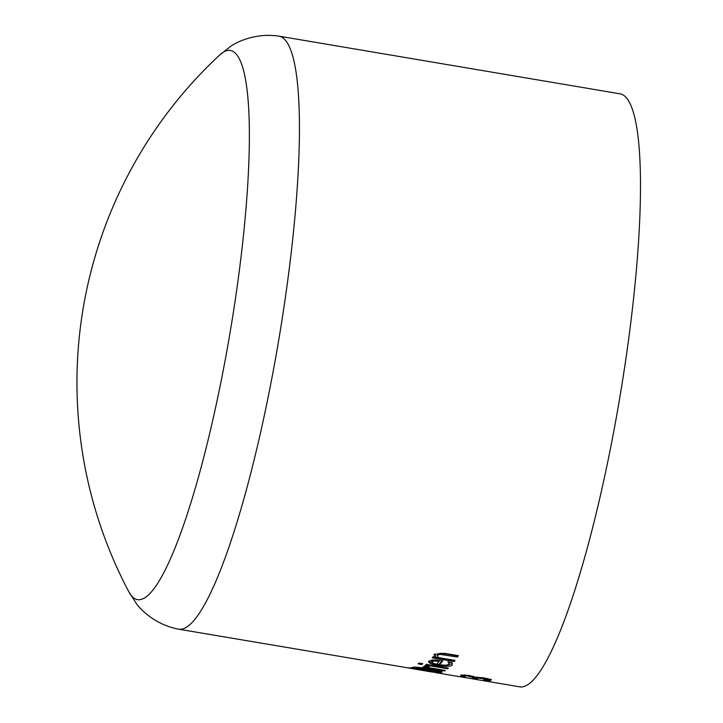 <?xml version="1.0" encoding="UTF-8"?>
<svg xmlns="http://www.w3.org/2000/svg" width="723" height="723" viewBox="0 0 723 723"><rect width="100%" height="100%" fill="white"/><g stroke="black" fill="none" stroke-linecap="round" stroke-linejoin="round"><path stroke-width="1.08" d="M474.125 676.674L473.113 676.511M491.233 679.358L487.781 679.539M463.931 675.436L461.31 674.993M464.184 674.767L464.311 675.219M487.745 680.56L483.597 679.855A300.732 50.456 -80.4 0 0 483.651 679.846L487.618 679.801L486.832 679.141L476.132 677.867A300.732 50.456 99.6 0 1 475.815 677.993L472.571 677.442A300.732 50.456 -80.4 0 0 472.815 677.352L465.585 675.616L463.994 675.77L465.223 676.665A300.732 50.456 99.6 0 1 465.178 676.674L461.03 675.978L460.668 675.165L469.435 675.517L474.912 677.18L483.66 677.84L489.742 679.24L491.044 680.352L487.745 680.56L487.935 679.566M486.832 679.141L486.95 678.481M487.618 679.801L487.944 678.671M475.815 677.993L475.969 677.153M472.815 677.352L473.176 676.204M460.668 675.165L461.03 675.978L461.211 675.011M464.157 674.911L464.13 676.222M432.553 672.092L411.595 668.558M178.671 629.191A300.732 50.456 -80.4 0 0 273.637 368.829A300.732 50.456 -80.4 0 0 278.933 36.15C252.2 32.074 231.667 45.151 230.004 46.878L219.431 55.219A278.463 46.715 99.6 0 1 219.431 55.219A278.463 46.715 99.6 0 1 225.468 358.572A278.463 46.715 99.6 0 1 128.748 591.631L135.987 602.982C136.999 605.16 152.083 624.256 178.671 629.191L436.24 672.643M419.412 669.715L407.889 667.799A300.732 50.456 -80.4 0 0 408.667 667.754L419.882 669.688A300.732 50.456 99.6 0 1 419.412 669.715L419.43 669.615M440.108 672.779L410.881 667.844A300.732 50.456 -80.4 0 0 412.318 667.456L414.966 667.058L420.949 667.681L426.407 669.127L434.894 669.841L440.903 671.269L441.663 672.354A300.732 50.456 99.6 0 1 440.108 672.779L440.289 671.784L438.635 671.504M442.087 672.047L441.663 672.354L441.789 671.685M441.437 671.495A299.729 50.285 99.6 0 1 440.289 671.784M426.841 669.516L424.618 669.137M415.038 667.519L413.167 667.202M426.706 670.23L437.505 672.056A300.732 50.456 -80.4 0 0 438.093 671.884L438.12 671.188L434.27 670.275L427.528 669.977A300.732 50.456 99.6 0 1 426.706 670.23L426.895 669.236A299.729 50.285 99.6 0 0 427.32 669.109M429.263 669.715L429.363 669.164M438.093 671.884L438.246 670.501M414.912 668.233L423.461 669.679A300.732 50.456 -80.4 0 0 424.284 669.426L420.714 668.151L415.608 668.025A300.732 50.456 99.6 0 1 414.912 668.233L415.092 667.239A299.729 50.285 99.6 0 0 415.662 667.067M417.37 667.763L417.478 667.193M424.284 669.426L424.265 668.368M426.651 667.32L424.69 665.82L425.115 665.594L428.956 666.245A300.732 50.456 99.6 0 1 428.92 666.272L428.341 666.57L429.751 667.844L445.314 670.474A300.732 50.456 99.6 0 1 444.573 670.953L422.639 667.239A300.732 50.456 -80.4 0 0 423.38 666.769L426.651 667.32L426.832 666.308L425.422 665.648M428.45 667.184L426.724 666.895M444.573 670.953L444.681 670.366M447.546 668.775L425.612 665.07A300.732 50.456 -80.4 0 0 426.389 664.383L448.323 668.097A300.732 50.456 99.6 0 1 447.546 668.775L447.691 667.989M418.075 663.85A300.732 50.456 -80.4 0 0 418.96 663.072L422.792 663.723A300.732 50.456 99.6 0 1 421.916 664.491L418.075 663.85M421.916 664.491L422.078 663.597M432.788 663.199L428.838 661.165L432.688 659.936L442.765 660.858A300.732 50.456 99.6 0 1 439.376 664.717C446.01 665.512 449.164 665.377 448.838 664.329L448.884 662.982L447.844 661.916A300.732 50.456 -80.4 0 0 447.889 661.861L451.92 662.539L452.39 663.669L445.946 665.259M439.403 664.591L436.683 664.121M452.264 663.813L452.074 664.862C452.137 666.443 447.555 666.642 438.31 665.476C431.306 664.338 428.143 662.91 428.82 661.193L428.549 661.69M442.187 660.759A299.729 50.285 99.6 0 1 439.566 663.678L439.376 664.717M448.838 664.329L449.055 662.051M449.037 663.28L449.073 661.934M434.442 660.976L431.613 662.096L432.002 660.714L434.631 659.927L434.442 660.976L439.132 661.391L439.322 660.334L434.631 659.927M432.002 660.714L432.571 663.099L436.556 664.247A300.732 50.456 -80.4 0 0 439.132 661.391M435.589 657.108L434.125 654.36L444.112 653.258L458.346 655.662A300.732 50.456 99.6 0 1 457.442 657.044L457.641 655.951L445.133 653.836L440.063 653.267L437.596 654.207L437.252 655.616L438.698 657.632L455.083 660.397A300.732 50.456 99.6 0 1 454.225 661.545L432.291 657.84A300.732 50.456 -80.4 0 0 433.149 656.692L435.589 657.108L435.788 656.032L434.161 654.306M457.442 657.044L439.855 654.351L437.397 655.291L437.596 654.207M433.908 654.839L434.125 654.36M454.225 661.545L454.424 660.479L433.023 656.864M468.712 678.219L455.978 676.068A300.732 50.456 -80.4 0 0 456.638 676.141L519.72 686.85A300.732 50.456 99.6 0 0 523.786 686.597A300.732 50.456 99.6 0 0 614.686 426.489A300.732 50.456 99.6 0 0 619.982 93.809L278.933 36.15M475.255 679.231L471.703 678.635A300.732 50.456 -80.4 0 0 473.692 678.454L477.243 679.051A300.732 50.456 99.6 0 1 475.255 679.231L475.354 678.734M128.748 591.631L128.748 591.631A447.483 447.483 0 0 1 219.421 55.237M482.593 678.219L482.693 677.686M478.011 677.677L478.111 677.171M476.132 677.867L476.267 677.135M469.055 676.005L469.155 675.472M465.585 675.616L465.693 675.02M427.528 669.977L427.691 669.1M434.27 670.275L434.36 669.76M415.608 668.025L415.779 667.076M420.714 668.151L420.804 667.654M438.31 665.476L438.5 664.446M444.934 654.93L445.133 653.836M439.855 654.351L440.063 653.267M464.03 674.902L463.841 675.897M438.626 671.559L438.807 670.564M424.609 669.227L424.79 668.233M449.281 662.801L449.082 663.85M435.373 672.589L461.057 676.936M415.671 669.263L429.724 671.64"/></g></svg>
